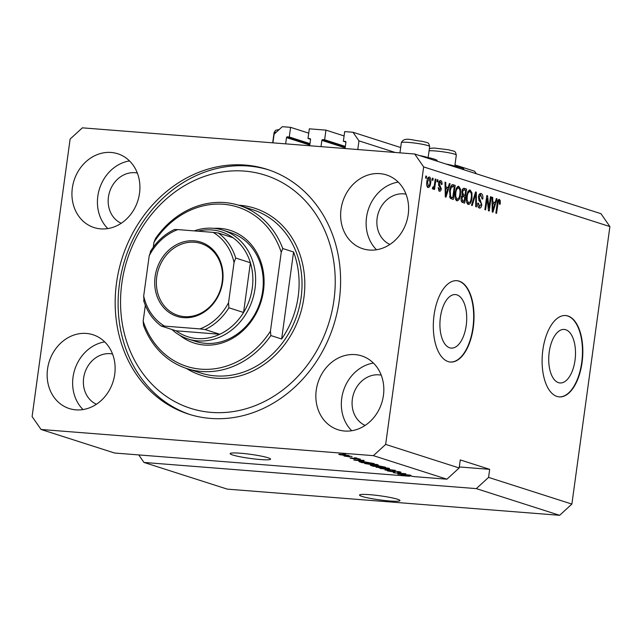 <?xml version="1.0" encoding="UTF-8"?>
<svg xmlns="http://www.w3.org/2000/svg" width="642" height="642" viewBox="0 0 642 642"><rect width="100%" height="100%" fill="white"/><g stroke="black" fill="none" stroke-linecap="round" stroke-linejoin="round"><path stroke-width="0.96" d="M308.738 133.159L290.593 127.349L282.287 126.691L274.11 134.178L272.922 142.845M309.982 143.631L289.269 137.003L290.593 127.349M309.925 144.081L287.327 136.842L289.269 137.003M287.327 136.842A0.819 0.706 -72.2 0 0 286.509 137.597L285.65 143.848M310.559 139.29L308.008 138.471L309.958 138.632A0.819 0.706 -72.2 0 1 310.551 139.491L309.693 145.742M344.096 135.944L325.951 130.133L309.332 128.825L308.008 138.471M345.34 146.416L324.627 139.787L325.951 130.133M345.276 146.866L322.685 139.627L324.627 139.787M322.685 139.627A0.819 0.706 -72.2 0 0 321.867 140.381L321.008 146.633M345.91 142.075L343.366 141.256L345.308 141.417A0.819 0.706 -72.2 0 1 345.91 142.275L345.051 148.527M400.688 147.54L352.996 132.26L344.69 131.61L343.366 141.256M476.308 173.749L474.542 171.197L454.961 164.93M395.239 152.483L358.966 140.863L352.996 132.26M357.779 149.53L358.966 140.863M558.492 382.656A26.844 13.273 94.5 0 0 560.009 382.953A26.844 13.273 94.5 0 0 575.2 358.782A26.844 13.273 94.5 0 0 565.738 329.731A26.844 13.273 94.5 0 0 564.222 329.426A26.844 13.273 94.5 0 0 549.03 353.598A26.844 13.273 94.5 0 0 558.492 382.656M449.689 347.803A26.844 13.273 94.5 0 0 451.206 348.1A26.844 13.273 94.5 0 0 466.405 323.929A26.844 13.273 94.5 0 0 456.943 294.879A26.844 13.273 94.5 0 0 455.427 294.574A26.844 13.273 94.5 0 0 440.227 318.745A26.844 13.273 94.5 0 0 449.689 347.803M448.164 361.582A40.799 20.175 94.5 0 0 450.467 362.04A40.799 20.175 94.5 0 0 473.555 325.309A40.799 20.175 94.5 0 0 459.174 281.148A40.799 20.175 94.5 0 0 456.871 280.69A40.799 20.175 94.5 0 0 433.783 317.429A40.799 20.175 94.5 0 0 448.164 361.582M450.291 362.024A40.799 20.175 94.5 0 0 473.226 325.101A40.799 20.175 94.5 0 0 458.821 281.124A40.799 20.175 94.5 0 0 456.695 280.682M556.959 396.435A40.799 20.175 94.5 0 0 559.262 396.892A40.799 20.175 94.5 0 0 582.358 360.162A40.799 20.175 94.5 0 0 567.977 316A40.799 20.175 94.5 0 0 565.674 315.543A40.799 20.175 94.5 0 0 542.578 352.281A40.799 20.175 94.5 0 0 556.959 396.435M559.086 396.876A40.799 20.175 94.5 0 0 582.021 359.953A40.799 20.175 94.5 0 0 567.624 315.976A40.799 20.175 94.5 0 0 565.498 315.535M362.056 496.435A20.4 2.054 -172.2 0 0 384.662 500.503A20.4 2.054 -172.2 0 0 399.95 500.591A20.4 2.054 -172.2 0 0 397.414 499.219A20.4 2.054 -172.2 0 0 374.808 495.151A20.4 2.054 -172.2 0 0 359.52 495.054A20.4 2.054 -172.2 0 0 362.056 496.435M232.677 454.985A20.4 2.054 -172.2 0 0 255.275 459.054A20.4 2.054 -172.2 0 0 270.563 459.142A20.4 2.054 -172.2 0 0 268.027 457.77A20.4 2.054 -172.2 0 0 245.429 453.701A20.4 2.054 -172.2 0 0 230.141 453.605A20.4 2.054 -172.2 0 0 232.677 454.985M47.548 369.006A38.761 33.464 -72.2 0 0 69.312 408.561A38.761 33.464 -72.2 0 0 114.725 374.294A38.761 33.464 -72.2 0 0 92.962 334.739A38.761 33.464 -72.2 0 0 47.548 369.006M104.718 341.897A38.761 33.464 -72.2 0 0 73.036 377.167A38.761 33.464 -72.2 0 0 83.043 409.564M316.249 390.167A38.761 33.464 -72.2 0 0 338.013 429.731A38.761 33.464 -72.2 0 0 383.426 395.464A38.761 33.464 -72.2 0 0 361.663 355.901A38.761 33.464 -72.2 0 0 316.249 390.167M373.419 363.067A38.761 33.464 -72.2 0 0 341.737 398.337A38.761 33.464 -72.2 0 0 351.744 430.734M341.038 209.188A38.761 33.464 -72.2 0 0 362.802 248.751A38.761 33.464 -72.2 0 0 408.216 214.484A38.761 33.464 -72.2 0 0 386.452 174.921A38.761 33.464 -72.2 0 0 341.038 209.188M398.209 182.087A38.761 33.464 -72.2 0 0 366.526 217.357A38.761 33.464 -72.2 0 0 376.533 249.754M72.337 188.026A38.761 33.464 -72.2 0 0 94.101 227.581A38.761 33.464 -72.2 0 0 139.515 193.314A38.761 33.464 -72.2 0 0 117.751 153.759A38.761 33.464 -72.2 0 0 72.337 188.026M129.507 160.917A38.761 33.464 -72.2 0 0 97.825 196.187A38.761 33.464 -72.2 0 0 107.832 228.584M437.114 161.19L437.186 160.693A23.666 2.383 -172.2 0 0 422.027 156.359M116.515 282.97A128.52 110.962 -72.2 0 0 188.676 414.138A128.52 110.962 -72.2 0 0 339.257 300.512A128.52 110.962 -72.2 0 0 267.096 169.352A128.52 110.962 -72.2 0 0 116.515 282.97M137.324 173.019A26.523 22.895 -72.2 0 0 108.434 197.022A26.523 22.895 -72.2 0 0 121.218 223.28M406.025 194.181A26.523 22.895 -72.2 0 0 377.135 218.192A26.523 22.895 -72.2 0 0 389.919 244.45M381.228 375.161A26.523 22.895 -72.2 0 0 352.346 399.172A26.523 22.895 -72.2 0 0 365.129 425.429M112.527 353.999A26.523 22.895 -72.2 0 0 83.645 378.002A26.523 22.895 -72.2 0 0 96.428 404.259M476.316 488.618L559.631 515.309L227.284 489.132L143.969 462.441L476.316 488.618L488.57 477.391L571.886 504.074L609.9 226.578L423.664 166.92L414.716 154.016L82.369 127.838L70.114 139.065L32.1 416.57L41.056 429.474L373.395 455.651L385.657 444.416L423.664 166.92M559.631 515.309L571.886 504.074M138.76 454.929L143.969 462.441M459.303 466.951L489.677 469.342L460.266 459.921L459.166 467.97L446.904 479.197L413.617 476.573L408.633 475.513L410.992 475.377L400.809 475.104L409.556 476.252L114.565 453.019L41.056 429.474M446.904 479.197L373.395 455.651M399.621 474.117L410.19 475.12L397.815 474.149L404.019 473.756L393.45 472.745L405.824 473.724L399.661 473.844M400.303 471.918C401.579 472.368 400.953 472.504 398.417 472.319L397.542 472.079C399.268 472.191 399.685 472.095 398.794 471.782L395.287 471.172C394.06 471.124 393.851 471.244 394.661 471.533C395.448 471.87 394.934 471.974 393.113 471.862L387.728 470.955C386.54 470.546 387.07 470.417 389.317 470.57L390.192 470.811C388.707 470.714 388.362 470.795 389.156 471.059L393.458 471.661L392.639 471.043L394.533 470.939L400.993 472.271M399.324 471.645L398.826 471.541M395.312 471.011L395.287 471.172C394.06 471.124 393.851 471.244 394.661 471.533L394.99 471.806M387.792 470.506L387.728 470.955L387.078 470.626M388.747 470.53L389.156 471.059M393.458 471.661L393.265 470.875M380.056 468.459L395.328 470.361L384.999 470.04L393.546 470.137L380.056 468.459M376.734 466.903L376.661 467.408C375.442 466.862 376.661 466.742 380.313 467.039L389.365 468.411L389.445 468.909L376.027 467.071M389.365 468.411L389.445 468.909L389.509 468.459M365.33 463.243L365.258 463.757C364.038 463.211 365.258 463.091 368.901 463.388L377.961 464.76L378.042 465.249L364.624 463.412M377.961 464.76L378.042 465.249L378.098 464.808M364.07 461.245L353.846 460.065L364.03 460.338L361.671 460.474L364.07 461.245M343.013 454.03L345.492 454.4L343.013 454.03M348.55 455.338C349.425 455.732 348.51 455.812 345.805 455.587L339.233 454.6C338.35 454.215 339.233 454.127 341.881 454.351L349.015 455.579M339.281 454.239L338.767 454.359M349.609 456.141L352.089 456.51L349.609 456.141M349.561 456.831L344.032 456.029L349.561 456.831M354.512 457.714L356.992 458.083L354.512 457.714M359.905 458.974C360.82 459.287 360.419 459.391 358.717 459.295L355.772 458.613C356.543 458.918 356.206 459.03 354.761 458.958L350.612 458.252C349.689 457.947 350.01 457.842 351.559 457.931L354.111 458.484C353.365 458.195 353.766 458.107 355.315 458.203L360.427 459.231M357.843 459.054L358.597 458.653M355.58 458.452L356.141 458.918M350.66 457.898L350.091 457.979M352.434 458.171L351.872 458.34M354.392 458.701L354.464 458.155L354.392 458.693L353.766 458.219M359.038 461.518L363.3 461.614L374.19 463.588L361.815 462.617L358.958 461.582M371.148 465.169L371.092 465.586C369.952 465.217 370.362 465.097 372.32 465.225L377.769 465.619L385.593 467.24L373.219 466.269L370.418 465.273M609.9 226.578L600.944 213.674L414.716 154.016M489.677 469.342L488.57 477.391M459.166 467.97L385.657 444.416M488.931 207.92L490.464 196.709L491.178 196.942L489.252 211.017L488.49 210.777L487.134 198.627L485.593 209.846L484.887 209.621L486.813 195.537L487.575 195.786L488.931 207.92L488.161 207.856M479.935 193.683L480.85 195.16L479.149 197.134L481.821 204.798C481.38 207.246 480.537 208.321 479.301 208.024C478.017 207.47 477.504 205.841 477.768 203.137L478.507 203.185L479.502 206.371L481.115 204.541L481.083 203.041L479.028 200.649L478.434 196.942C478.924 194.333 479.831 193.194 481.155 193.539C482.575 194.189 483.121 196.019 482.8 199.028L482.062 198.98L480.866 195.16L478.836 194.967M471.493 205.328L475.578 191.942L476.316 192.175L476.436 206.909L475.706 206.676L475.762 193.715L472.231 205.56L471.493 205.328M469.575 189.984L470.217 190.032L471.942 192.889L471.974 197.937C471.485 202.15 470.233 204.333 468.235 204.477C466.477 203.145 465.899 200.448 466.509 196.372L467.906 191.541L469.872 189.968M458.163 186.332L458.813 186.381L460.531 189.238L460.563 194.285C460.073 198.498 458.829 200.681 456.831 200.818C455.074 199.493 454.496 196.797 455.106 192.72L456.502 187.881L458.468 186.316M432.178 180.137L432.459 178.131L433.165 178.356L432.893 180.37L432.178 180.137M426.842 181.782C427.163 178.701 428.053 177.104 429.498 176.991C430.774 177.962 431.167 179.937 430.686 182.906C430.349 185.931 429.474 187.496 428.045 187.592C426.778 186.645 426.376 184.703 426.842 181.782M499.091 201.002L498.232 201.837L496.555 213.353L495.841 213.128L497.149 203.57C497.381 200.866 498.112 199.469 499.348 199.365L500.278 200.705L500.222 204.228L499.484 204.18L499.091 201.002L497.213 200.842M448.18 187.552L449.36 183.54L450.098 183.781L445.981 197.158L445.283 196.934L445.018 182.151L445.765 182.392L445.789 186.79L448.18 187.552L445.107 186.999M440.508 182.047L439.369 183.339L439.409 184.318L441.319 188.796C440.966 190.69 440.3 191.493 439.337 191.212L438.109 187.761L438.847 187.809L439.513 189.743L440.581 188.772L438.622 183.363C438.992 181.261 439.706 180.338 440.765 180.595C441.752 181.028 442.169 182.304 442.009 184.431L441.271 184.39L440.508 182.047L438.55 181.871M436.993 181.678L437.266 179.672L437.98 179.896L437.708 181.911L436.993 181.678M434.49 184.318L435.22 179.014L435.934 179.238L434.53 189.478L433.815 189.254L434.04 187.616L432.949 189.165L432.355 188.403L432.82 187.023L433.35 187.376L432.716 187.32L434.08 186.373L434.49 184.318M425.59 178.027L425.863 176.012L426.577 176.245L426.296 178.251L425.59 178.027M449.569 191.035C450.018 186.83 451.214 184.736 453.156 184.76L455.178 185.41L453.252 199.485L450.259 198.258L449.569 191.035M452.706 184.671L452.305 184.695M461.831 191.854C462.264 189.141 463.139 187.986 464.471 188.387L466.582 189.061L464.656 203.137L462.529 202.455C461.381 202.07 460.916 200.689 461.133 198.314L462.304 195.609L461.831 191.854M463.997 188.291L463.596 188.315M495.142 202.599L496.314 198.587L497.06 198.827L492.936 212.197L492.245 211.972L491.981 197.198L492.719 197.431L492.743 201.829L495.142 202.599L492.069 202.037M448.686 164.898A23.666 2.383 7.8 0 1 463.845 169.231L463.773 169.729M498.24 199.782L498.513 200.561L500.278 200.705M499.492 204.172L500.222 204.228M497.702 200.89L498.89 200.986M497.47 201.773L498.232 201.837M449.304 183.716L450.098 183.781M447.153 187.472L446.736 188.812M445.026 182.336L445.765 182.392M445.099 186.734L445.789 186.79M446.519 193.017L447.723 189.125L445.797 188.507L445.829 195.577L446.519 193.017M445.259 195.529L445.829 195.577M445.131 188.459L445.797 188.507M439.618 180.867L440.131 181.991M441.271 184.374L442.009 184.431M438.638 183.275L439.369 183.339M438.55 184.246L439.409 184.318M438.655 185.41L439.449 186.694M440.581 188.74L441.319 188.796M439.305 189.751L438.711 190.786M437.242 179.84L437.98 179.896M435.196 179.182L435.934 179.238M432.652 187.504L434.04 187.616M425.839 176.189L426.577 176.245M428.366 177.328L428.856 178.396M429.947 182.85L430.686 182.906M428.062 186.132L427.403 187.111M426.834 181.855L427.564 181.911L428.262 186.132C429.209 185.891 429.779 184.736 429.971 182.681L429.281 178.444L427.387 178.283M429.281 178.444L427.564 181.911M427.7 178.324L429.049 178.428M432.435 178.299L433.165 178.356M451.968 184.808L455.178 185.41M453.413 185.265L453.244 186.501M451.727 197.527L451.535 198.932M449.657 197.038L452.762 197.608L454.239 186.822L450.804 186.204M449.793 197.086L452.762 197.608M449.536 196.548L451.559 197.222M449.544 191.228L450.283 191.284L450.628 196.637M450.211 187.873L451.021 187.937L450.283 191.284M453.019 186.429L451.021 187.937M459.592 189.165L460.531 189.238M459.832 194.229L460.563 194.285M457.361 199.229L456.269 200.497M457.61 186.557L458.484 188.002M458.123 187.994L456.526 187.841M454.905 196.203L455.676 196.267L457.048 199.172L455.764 199.076M456.582 187.841L458.589 188.026C459.897 189.021 460.314 191.019 459.857 194.036C459.52 197.319 458.589 199.028 457.048 199.172L455.539 199.084M455.082 192.929L455.812 192.985L455.676 196.267M458.589 188.026C457.096 188.162 456.165 189.815 455.812 192.985M463.299 188.435L466.582 189.061M464.816 188.925L464.647 190.16M463.941 195.337L463.749 196.741M463.139 201.179L462.946 202.591M461.943 194.871L464.968 195.417L465.643 190.481L464.23 190.024L463.516 189.984L462.545 192.07L463.652 194.991L464.968 195.417M461.197 200.737L464.166 201.267L464.744 197.062L463.484 196.653L462.762 196.564L461.879 198.314L463.002 200.89L464.166 201.267M461.141 198.25L461.879 198.314M461.646 196.476L463.484 196.653M461.807 192.014L462.545 192.07M462.304 189.888L464.23 190.024M470.995 192.817L471.942 192.889M471.236 197.88L471.974 197.937M468.764 202.88L467.673 204.148M469.013 190.209L469.888 191.653M469.535 191.645L467.93 191.493M466.309 199.855L467.079 199.919L468.451 202.824L467.175 202.728M467.986 191.493L470 191.685C471.3 192.672 471.726 194.67 471.26 197.688C470.923 200.97 469.992 202.687 468.451 202.824L466.943 202.736M466.485 196.58L467.224 196.645L467.079 199.919M470 191.685C468.499 191.814 467.577 193.467 467.224 196.645M475.521 192.119L476.316 192.175M475.056 193.659L475.762 193.715M482.062 198.972L482.8 199.028M478.418 197.07L479.149 197.134M478.804 200.272L479.654 201.323M481.083 204.742L481.821 204.798M479.614 206.411L478.715 207.695M490.44 196.885L491.178 196.942M486.395 198.571L487.134 198.627M486.788 195.722L487.575 195.786M496.266 198.763L497.06 198.827M494.107 202.519L493.698 203.851M491.981 197.375L492.719 197.431M492.061 201.781L492.743 201.829M493.473 208.056L494.685 204.172L492.751 203.554L492.791 210.624L493.473 208.056M492.221 210.576L492.791 210.624M492.093 203.498L492.751 203.554M340.533 454.713L347.25 455.234L340.533 454.713L340.308 454.247M354.874 458.171L354.761 458.958M358.148 460.563L362.393 461.052L358.148 460.563M362.545 462.497L372.031 463.243L363.998 461.839L360.619 461.823L362.545 462.497M366.694 463.869L373.796 464.912C376.509 465.137 377.408 465.049 376.517 464.647L369.583 463.612L366.694 463.869L367.112 463.267M376.549 464.399L377.039 464.511M373.949 466.156L377.648 466.445L373.235 465.474C371.887 465.386 371.742 465.49 372.785 465.779L373.949 466.156M373.259 465.314L373.235 465.474C371.887 465.386 371.742 465.49 372.785 465.779M379.093 466.557L383.435 466.903L378.491 465.843C377.023 465.747 376.782 465.843 377.785 466.14L379.093 466.557M378.515 465.683L378.491 465.843C377.023 465.747 376.782 465.843 377.785 466.14M378.106 467.52L385.2 468.572C387.912 468.788 388.819 468.7 387.92 468.299L380.987 467.264L378.106 467.52L378.515 466.927M387.953 468.05L388.442 468.162M409.612 475.826L409.556 476.252M405.102 475.602L409.347 476.099L405.102 475.602M446.086 164.063A14.276 1.436 7.8 0 1 447.875 164.4A14.276 1.436 7.8 0 1 453.453 165.796M419.427 155.525A14.276 1.436 7.8 0 1 421.208 155.862A14.276 1.436 7.8 0 1 426.794 157.258M213.963 228.343A59.16 51.079 107.8 0 1 263.469 290.754A59.16 51.079 107.8 0 1 179.712 335.252M188.106 338.984L195.754 341.432A57.122 49.314 -72.2 0 0 262.682 290.93A57.122 49.314 -72.2 0 0 230.606 232.637L222.959 230.189A57.122 49.314 107.8 0 1 255.035 288.483A57.122 49.314 107.8 0 1 188.106 338.984A57.122 49.314 107.8 0 1 171.863 329.458M333.952 300.095A122.397 105.681 -72.2 0 0 244.409 171.093A122.397 105.681 -72.2 0 0 121.82 283.387A122.397 105.681 -72.2 0 0 211.354 412.397A122.397 105.681 -72.2 0 0 333.952 300.095M190.152 414.596A128.52 110.962 107.8 0 1 119.452 283.916A128.52 110.962 107.8 0 1 268.557 169.833M298.209 296.339A85.683 73.974 -72.2 0 0 293.563 252.001L281.645 339A85.683 73.974 -72.2 0 0 298.209 296.339M282.777 248.542L281.244 252.274A83.637 72.217 -72.2 0 0 223.496 204.276A83.637 72.217 -72.2 0 0 153.968 242.251L155.5 238.519A85.683 73.974 107.8 0 1 239.322 205.44A85.683 73.974 107.8 0 1 282.777 248.542L293.563 252.001M281.645 339L270.86 335.549A85.683 73.974 107.8 0 1 187.039 368.628A85.683 73.974 107.8 0 1 143.583 325.526L143.158 321.161A83.637 72.217 -72.2 0 0 200.906 369.166A83.637 72.217 -72.2 0 0 270.434 331.192L270.86 335.549M153.968 242.251L153.286 247.218M145.325 305.311L143.158 321.161M281.244 252.274L270.434 331.192M222.638 281.902A38.961 33.641 107.8 0 1 183.612 317.654A38.961 33.641 107.8 0 1 155.107 276.59A38.961 33.641 107.8 0 1 194.133 240.838A38.961 33.641 107.8 0 1 222.638 281.902M156.76 276.863A37.742 32.581 -72.2 0 0 177.946 315.374A37.742 32.581 -72.2 0 0 222.164 282.007A37.742 32.581 -72.2 0 0 200.978 243.495A37.742 32.581 -72.2 0 0 156.76 276.863M144.017 301.09L143.688 296.01A53.037 45.791 -72.2 0 0 164.585 326.112L199.943 328.897A53.037 45.791 -72.2 0 0 228.544 302.695L228.873 307.775A55.084 47.556 107.8 0 1 205.111 329.547L219.813 334.257A55.084 47.556 -72.2 0 1 176.077 330.807L219.813 334.257A55.084 47.556 -72.2 0 0 243.575 312.485A55.084 47.556 -72.2 0 0 252.282 288.033A55.084 47.556 -72.2 0 0 250.388 262.738A55.084 47.556 -72.2 0 0 233.03 237.733A55.084 47.556 -72.2 0 0 197.985 231.184M194.237 230.887A57.122 49.314 107.8 0 1 222.959 230.189M228.873 307.775L243.575 312.485L250.388 262.738L235.686 258.028L234.057 262.482A53.037 45.791 -72.2 0 0 213.16 232.38L177.81 229.595A53.037 45.791 -72.2 0 0 149.201 255.797L143.688 296.01M228.544 302.695L234.057 262.482M213.16 232.38L218.328 233.022A55.084 47.556 107.8 0 1 235.686 258.028M233.03 237.733L218.328 233.022M177.81 229.595L174.496 229.491C164.512 234.226 156.439 241.649 150.276 251.76M149.201 255.797L150.83 251.343M164.585 326.112L161.27 326.056C152.836 319.844 146.97 311.354 143.664 300.56M176.077 330.807L161.375 326.096M205.111 329.547L199.943 328.897M309.789 145.052L286.509 137.597M345.147 147.837L321.867 140.381M497.141 203.634L497.879 203.691M445.203 192.512L445.837 192.56M438.582 184.984L440.003 185.097M461.237 200.753L463.002 200.89M461.935 194.855L463.652 194.991M474.406 195.778L475.152 195.842M478.772 200.208L480.505 200.344M492.165 207.551L492.799 207.599M359.953 461.446L359.881 461.991M376.461 465.538L376.389 466.044M429.313 148.976L430.718 148.294L434.297 148.045L448.413 149.755C455.587 151.745 455.098 150.557 456.31 155.091A14.276 1.436 -172.2 0 0 449.448 152.9A14.276 1.436 -172.2 0 0 429.065 150.83M401.354 142.676C404.348 136.224 413.015 140.775 421.754 141.216C428.92 143.198 428.439 142.01 429.65 146.553A14.276 1.436 -172.2 0 0 422.789 144.354A14.276 1.436 -172.2 0 0 408.617 142.412A14.276 1.436 -172.2 0 0 401.354 142.676L399.958 152.852M276.285 132.188A14.276 1.436 -172.2 0 0 274.078 132.653L272.681 142.829M187.039 368.628L200.761 373.026A85.683 73.974 -72.2 0 0 301.146 297.278A85.683 73.974 -72.2 0 0 253.044 209.838L239.322 205.44M238.535 205.191A87.721 75.74 107.8 0 1 303.899 297.728A87.721 75.74 107.8 0 1 186.26 368.372M462.978 196.548L461.213 196.404M463.829 189.944L462.063 189.799M393.53 471.621L393.634 470.883M454.801 166.077L456.31 155.091M428.142 157.539L429.65 146.553M279.254 129.467L275.49 130.326L274.078 132.653"/></g></svg>
